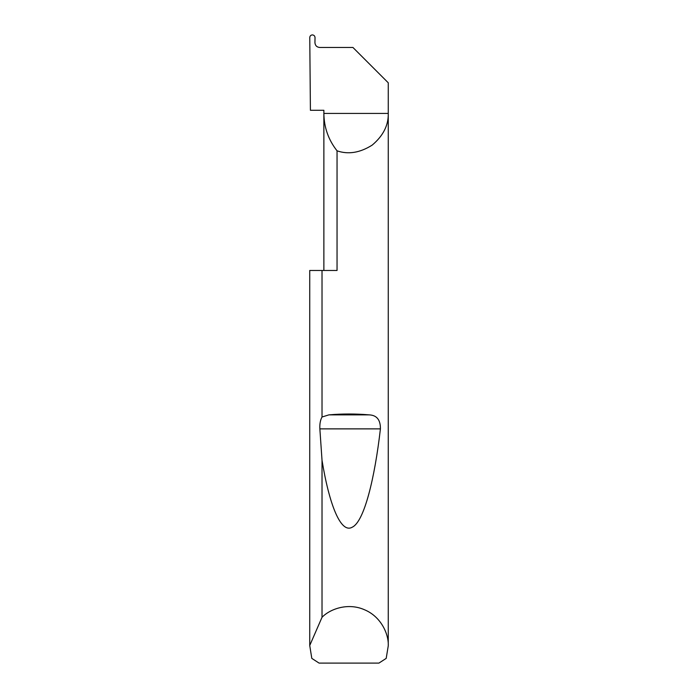 <?xml version="1.0" encoding="UTF-8"?>
<svg xmlns="http://www.w3.org/2000/svg" width="698" height="698" viewBox="0 0 698 698"><rect width="100%" height="100%" fill="white"/><g stroke="black" fill="none" stroke-linecap="round" stroke-linejoin="round"><path stroke-width="1.05" d="M323.872 270.475L323.872 113.425C324.02 127.385 328.409 139.853 337.047 150.82L337.047 270.475L322.022 270.475L322.022 417.003L328.924 414.865C342.308 413.713 355.692 413.713 369.076 414.865C376.763 415.17 380.541 419.847 380.41 428.877C374.721 478.496 364.173 521.528 352.333 527.147C340.511 534.249 328.959 503.101 322.022 460.279L319.859 428.877C319.614 423.991 320.338 420.03 322.022 417.003M388.263 645.825L386.195 658.389L378.918 663.1L319.082 663.1L311.805 658.389L309.738 645.51L322.022 617.294C330.119 608.865 348.136 602.453 364.531 609.764C381.108 616.657 388.821 634.15 388.263 645.825L388.263 82.8L352.926 47.464L319.658 47.464C316.813 47.167 315.243 45.597 314.938 42.753L315.034 37.622C314.885 35.991 314.013 35.083 312.399 34.9C310.793 35.057 309.912 35.938 309.764 37.544L310.409 110.284L323.872 110.284L323.872 113.425L388.263 113.425C388.542 125.291 383.167 135.857 372.156 145.132C359.959 152.801 348.258 154.703 337.047 150.82M322.022 617.294L322.022 460.279M309.738 645.825L309.738 270.475L322.022 270.475M323.872 110.284L320.574 110.284M309.738 645.51L309.738 270.475M328.924 414.865L369.076 414.865M319.859 428.877L380.41 428.877"/></g></svg>
